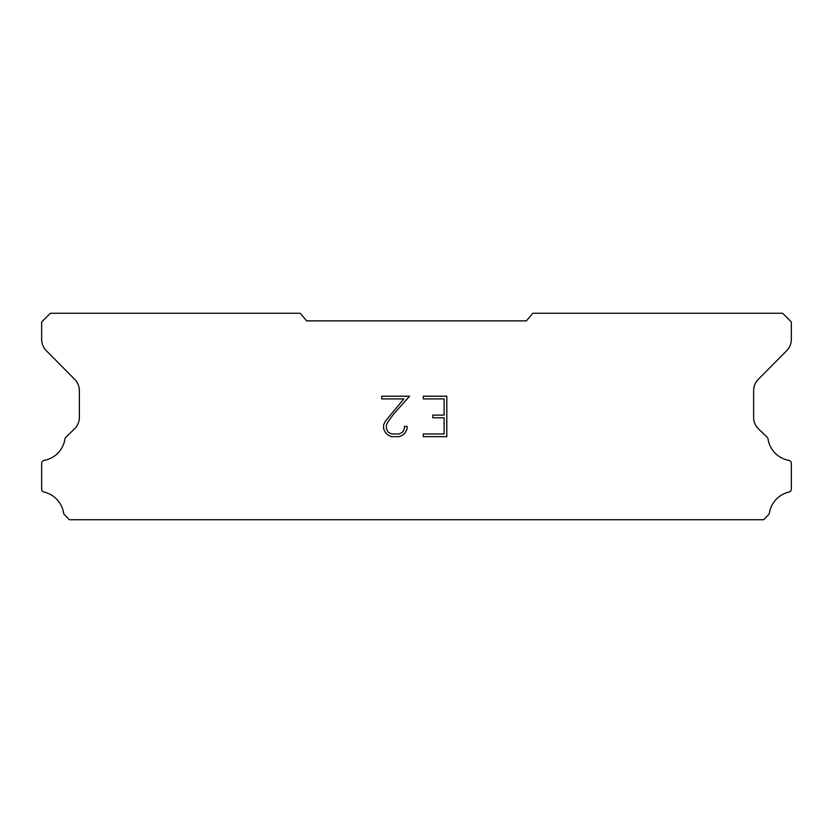 <?xml version="1.0" encoding="UTF-8"?>
<svg xmlns="http://www.w3.org/2000/svg" width="833" height="833" viewBox="0 0 833 833"><rect width="100%" height="100%" fill="white"/><g stroke="black" fill="none" stroke-linecap="round" stroke-linejoin="round"><path stroke-width="1.25" d="M444.104 433.972L444.104 417.791L432.775 417.791L432.775 415.094L444.104 415.094L444.104 398.903L423.32 398.903L423.32 396.206L446.8 396.206L446.8 436.669L423.32 436.669L423.32 433.972L444.104 433.972M407.129 426.413L407.129 428.839L405.202 432.785L403.203 434.753L399.257 436.669L391.479 436.669L387.553 434.722L385.554 432.744L383.607 428.797L383.607 424.788L385.554 420.915L403.838 398.903L381.733 398.903L381.733 396.206L409.555 396.206L393.801 413.907L388.188 421.383L386.377 425.069L386.377 428.62L388.136 432.181L391.718 433.972L399.038 433.972L402.599 432.181L404.39 428.62L404.39 426.413L407.129 426.413M526.383 320.882L532.756 313.281L782.656 313.281L791.35 321.975L791.35 339.177A16.296 16.296 0 0 1 786.633 350.745L758.353 379.275A16.296 16.296 0 0 0 753.626 390.823L753.626 417.52A16.296 16.296 0 0 0 758.582 428.974L767.557 437.658A3.207 3.207 0 0 1 768.047 438.949A25.646 25.646 0 0 0 788.851 460.378A3.04 3.04 0 0 1 791.35 463.367L791.35 489.096A3.04 3.04 0 0 1 788.986 492.064A25.646 25.646 0 0 0 769.4 513.066A3.259 3.259 0 0 1 768.536 514.721L763.694 519.719L69.306 519.719L64.464 514.721A3.259 3.259 0 0 1 63.6 513.066A25.646 25.646 0 0 0 44.014 492.064A3.04 3.04 0 0 1 41.65 489.096L41.65 463.367A3.04 3.04 0 0 1 44.149 460.378A25.646 25.646 0 0 0 64.953 438.949A3.207 3.207 0 0 1 65.443 437.658L74.418 428.974A16.296 16.296 0 0 0 79.374 417.52L79.374 390.823A16.296 16.296 0 0 0 74.647 379.275L46.367 350.745A16.296 16.296 0 0 1 41.65 339.177L41.65 321.975L50.344 313.281L300.244 313.281L306.617 320.882L526.383 320.882"/></g></svg>
